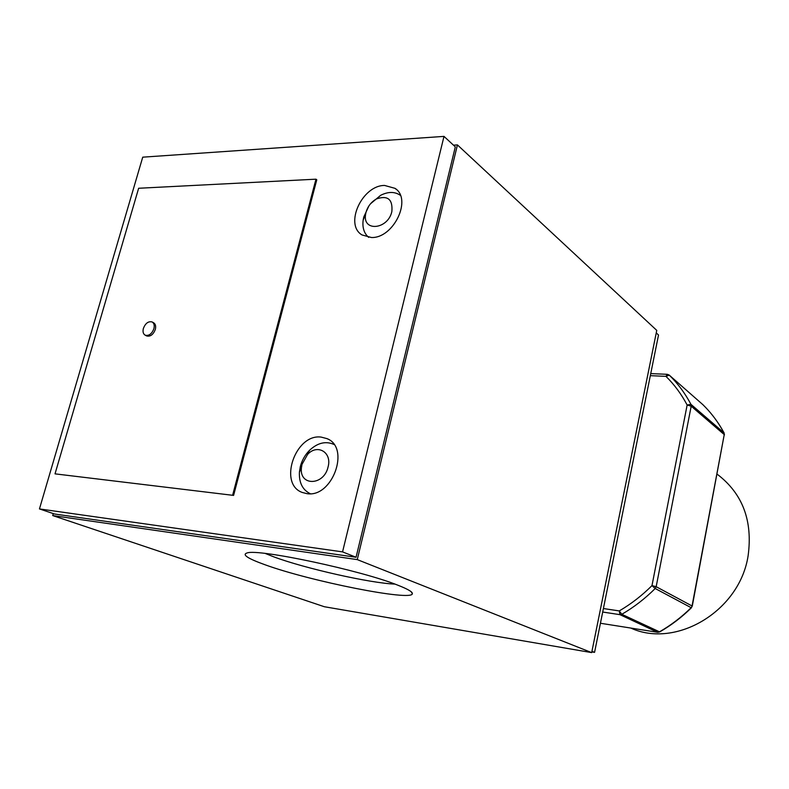 <?xml version="1.0" encoding="UTF-8"?>
<svg xmlns="http://www.w3.org/2000/svg" width="789" height="789" viewBox="0 0 789 789"><rect width="100%" height="100%" fill="white"/><g stroke="black" fill="none" stroke-linecap="round" stroke-linejoin="round"><path stroke-width="1.18" d="M264.69 564.638C247.568 558.464 241.72 554.568 247.135 552.941C258.476 548.533 361.766 570.536 397.873 585.211C407.785 589.087 412.617 591.898 412.361 593.653C412.677 601.701 309.83 581.197 264.69 564.638M265.331 553.474L273.793 556.856C304.751 568.435 370.376 583.199 394.914 584.097M143.381 328.411C145.452 323.234 148.352 321.074 152.07 321.942C154.072 323.155 154.683 325.413 153.894 328.717C151.823 333.895 148.934 336.055 145.235 335.207C143.194 334.003 142.582 331.735 143.381 328.411M152.07 321.942L153.5 322.711C155.502 323.914 156.114 326.173 155.325 329.477C153.263 334.635 150.374 336.804 146.675 335.956L145.235 335.207M630.796 628.064C675.917 648.883 739.757 611.15 748.12 555.722C752.854 520.76 742.617 493.648 717.408 474.376M310.314 493.717C302.601 489.959 298.962 482.779 299.406 472.167L300.333 466.555C301.98 460.332 305.008 454.957 309.406 450.44C317.237 443.073 325.147 440.962 333.136 444.099L333.974 444.513M328.066 466.96C332.228 452.413 317.494 443.596 307.631 454.365L301.99 464.386L301.418 467.867C299.218 486.379 324.003 485.827 328.066 466.96M368.68 237.371C364.054 233.386 362.22 227.607 363.157 220.062L363.759 217.034L368.877 205.968M370.534 203.769L380.653 195.307C388.099 191.569 394.589 191.52 400.122 195.159L400.368 195.337M391.857 211.56C392.883 199.331 387.754 195.11 376.481 198.917C371.205 201.945 367.713 206.442 365.988 212.409L365.613 214.292C362.309 232.035 387.941 229.648 391.857 211.56M306.891 493.638C332.356 498.125 350.632 447.669 327.021 438.635L321.143 437.096C295.411 433.496 277.994 483.963 302.276 492.464L306.891 493.638M371.451 237.519C393.612 238.406 412.41 199.045 395.013 188.344L384.578 185.445C362.112 185.297 344.122 224.638 362.043 234.954L371.451 237.519M39.45 508.925L54.451 513.984L356.056 557.261L455.312 146.862L444 136.389L142.73 157.169L39.45 508.925L342.554 551.886L356.056 557.261M342.554 551.886L444 136.389M233.603 495.403L316.784 179.803L315.965 179.182L138.637 188.265L55.023 473.854L233.603 495.403L55.023 473.854M232.676 495.028L315.965 179.182M309.347 493.756L308.647 492.898M332.297 443.734L333.402 443.743M53.287 513.59L52.715 515.572L324.348 606.731L591.681 652.611L656.754 330.384L457.433 144.91L453.488 145.166M52.715 515.572L357.259 559.608L591.681 652.611M357.259 559.608L457.433 144.91M656.251 332.909L658.519 335.009L594.571 652.355L591.819 651.882M591.937 651.31L594.571 652.355M650.333 375.663L665.946 376.353L669.289 375.16C677.859 383.543 685.079 393.277 690.947 404.353L687.14 405.013L651.98 585.616L655.205 588.515C644.968 598.693 633.843 607.283 621.821 614.296L619.266 610.923L603.398 608.536M657.927 632.295L659.693 631.92L621.821 614.296L619.967 614.67L619.266 610.923C631.042 604.039 641.94 595.606 651.98 585.616L656.172 586.7L691.194 406.177L687.14 405.013C681.39 394.135 674.329 384.578 665.946 376.353L667.267 374.311L669.102 374.992L702.979 404.757C711.274 412.864 718.286 422.223 724.006 432.855L724.243 434.591L691.194 406.177L690.947 404.353L724.006 432.855L724.44 434.877M691.45 607.727L692.052 605.972L691.45 607.727M692.269 606.149L724.243 434.591L692.052 605.972L656.172 586.7L655.205 588.515L691.144 607.688C681.41 617.264 670.808 625.342 659.328 631.92L657.553 632.265L619.967 614.67L602.688 612.037M657.71 632.305L600.429 623.261L657.71 632.305M307.631 454.365L309.406 450.44M376.481 198.917L380.653 195.307M328.076 439.167L327.021 438.635M396.394 189.478L395.013 188.344M365.613 214.292L363.157 220.062M301.418 467.867L299.406 472.167M667.267 374.311L650.747 373.601M704.962 406.749C712.477 414.462 718.887 423.249 724.174 433.092M659.693 631.92C671.143 625.361 681.716 617.314 691.42 607.767M411.177 591.75L412.361 593.653"/></g></svg>
